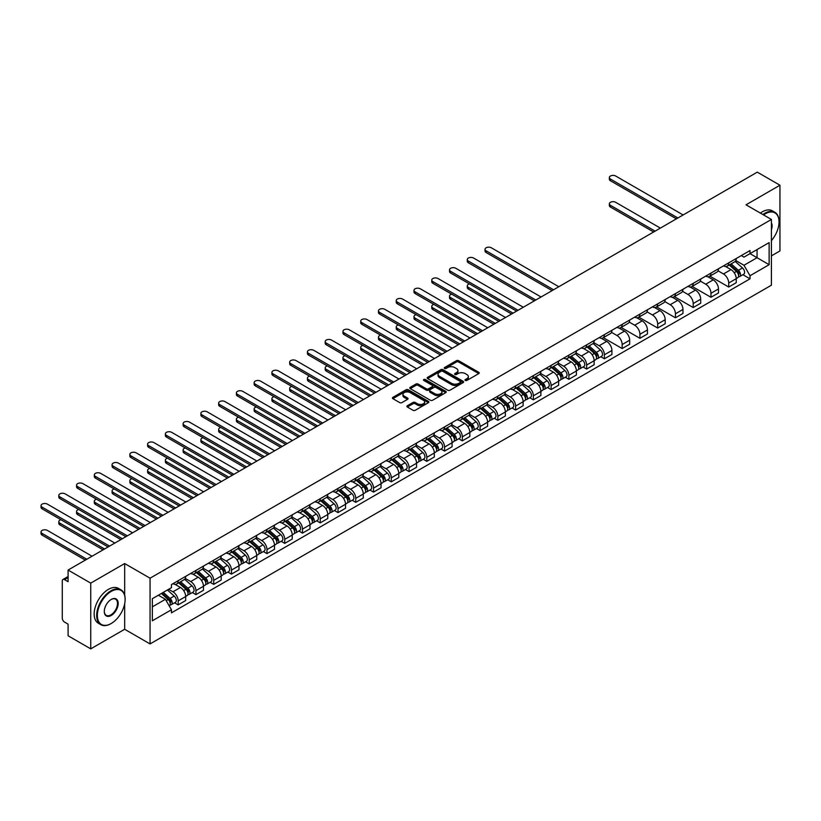 <?xml version="1.0" encoding="UTF-8"?>
<svg xmlns="http://www.w3.org/2000/svg" width="821" height="821" viewBox="0 0 821 821"><rect width="100%" height="100%" fill="white"/><g stroke="black" fill="none" stroke-linecap="round" stroke-linejoin="round"><path stroke-width="1.23" d="M465.322 380.451A1.108 0.636 0 0 0 466.882 380.451L478.756 373.596A1.58 0.913 0 0 0 479.218 372.95A1.58 0.913 0 0 0 478.756 372.303L458.641 360.696A1.58 0.913 0 0 0 456.404 360.696L444.541 367.541A1.108 0.636 0 0 0 446.101 368.444L447.64 367.562A5.059 2.915 0 0 1 454.793 367.562L456.466 368.526A5.059 2.915 0 0 1 457.944 370.589A5.059 2.915 0 0 1 456.466 372.662L454.926 373.545A1.108 0.636 0 0 0 456.497 374.448L458.026 373.565A5.059 2.915 0 0 1 465.179 373.565L466.862 374.53A5.059 2.915 0 0 1 468.339 376.593A5.059 2.915 0 0 1 466.862 378.655L465.322 379.548A1.108 0.636 0 0 0 465.322 380.451L465.322 379.548M407.349 405.718A1.58 0.913 0 0 0 406.888 406.364A1.58 0.913 0 0 0 407.349 407.011L412.994 410.274A1.58 0.913 0 0 0 415.231 410.274L428.418 402.659A1.58 0.913 0 0 0 428.88 402.013A1.58 0.913 0 0 0 428.418 401.366L408.304 389.759A1.58 0.913 0 0 0 406.067 389.759L392.879 397.364A1.58 0.913 0 0 0 392.417 398.011A1.58 0.913 0 0 0 392.879 398.657L399.694 402.598A1.58 0.913 0 0 0 401.931 402.598L407.575 399.334A1.58 0.913 0 0 0 408.037 398.688A1.58 0.913 0 0 0 407.575 398.041L404.199 396.091A4.228 2.442 0 0 1 402.957 394.367A4.228 2.442 0 0 1 405.564 392.11A4.228 2.442 0 0 1 410.172 392.643L423.42 400.289A4.228 2.442 0 0 1 424.652 402.013A4.228 2.442 0 0 1 422.045 404.271A4.228 2.442 0 0 1 417.437 403.737L415.231 402.464A1.58 0.913 0 0 0 412.994 402.464L407.349 405.718L407.349 407.011L412.994 403.778L412.994 402.464M150.058 578.2L124.669 563.545L90.741 583.126L68.092 570.051L757.29 172.143L779.95 185.218L746.022 204.809L771.412 219.464L150.058 578.2L150.058 643.931L771.412 285.195L771.412 219.464M447.753 390.211A1.58 0.913 0 0 0 449.98 390.211L463.167 382.596A1.58 0.913 0 0 0 463.629 381.95A1.58 0.913 0 0 0 463.167 381.303L443.053 369.686A1.58 0.913 0 0 0 440.815 369.686L427.638 377.301A1.58 0.913 0 0 0 427.177 377.947A1.58 0.913 0 0 0 427.638 378.594L447.753 390.211M424.221 380.687A1.108 0.636 0 0 1 425.34 380.841L425.34 379.528L445.793 391.34A1.58 0.913 0 0 1 446.255 391.976A1.58 0.913 0 0 1 445.793 392.623L432.605 400.238A1.58 0.913 0 0 1 430.368 400.238L410.254 388.631L410.254 387.338A1.58 0.913 0 0 0 409.792 387.984A1.58 0.913 0 0 0 410.254 388.631M410.254 387.338L415.898 384.074A1.58 0.913 0 0 1 418.135 384.074L426.294 388.785A1.58 0.913 0 0 0 428.531 388.785L432.277 386.629A1.58 0.913 0 0 0 432.739 385.983A1.58 0.913 0 0 0 432.277 385.336L423.78 380.431A1.108 0.636 0 0 1 425.34 379.528M90.741 583.126L90.741 648.857L68.092 635.782L68.092 624.145L64.561 622.102A3.222 1.858 -120 0 1 62.283 618.162L62.283 580.96A3.222 1.858 -120 0 1 62.95 579.493L68.092 576.516M771.412 255.875L779.95 250.949L779.95 185.218M90.741 648.857L124.669 629.276L150.058 643.931M68.092 570.051L68.092 581.689L64.561 579.647A3.222 1.858 -120 0 0 62.95 579.493M728.72 262.843A7.41 4.279 60 0 1 727.19 266.168L734.703 261.827A7.41 4.279 -120 0 0 736.232 258.512M718.057 270.817L723.486 273.957A7.41 4.279 60 0 1 728.72 283.019L736.232 278.688A7.41 4.279 -120 0 0 730.998 269.616L725.62 266.507M736.232 278.688L736.232 282.691L728.72 287.032L709.888 276.154M727.19 266.168A7.41 4.279 60 0 1 723.537 265.84M728.72 283.019L728.72 287.032M710.965 273.095A7.41 4.279 60 0 1 709.426 276.42L716.938 272.09A7.41 4.279 -120 0 0 718.478 268.765M692.124 286.416L710.965 297.284L718.478 292.953L718.478 288.941A7.41 4.279 -120 0 0 713.233 279.869L707.856 276.759M709.426 276.42A7.41 4.279 60 0 1 705.783 276.092M700.303 281.069L705.721 284.21A7.41 4.279 60 0 1 710.965 293.282L710.965 297.284M693.201 283.348A7.41 4.279 60 0 1 691.672 286.673L699.184 282.342A7.41 4.279 -120 0 0 700.713 279.017M674.369 296.668L693.201 307.536L700.713 303.206L700.713 299.193A7.41 4.279 -120 0 0 695.479 290.121L690.102 287.022M691.672 286.673A7.41 4.279 60 0 1 688.019 286.344M682.538 291.332L687.967 294.462A7.41 4.279 60 0 1 693.201 303.534L693.201 307.536M675.447 293.61A7.41 4.279 60 0 1 673.908 296.925L681.42 292.594A7.41 4.279 -120 0 0 682.959 289.269M656.605 306.921L675.447 317.789L682.959 313.458L682.959 309.445A7.41 4.279 -120 0 0 677.715 300.373L672.337 297.274M673.908 296.925A7.41 4.279 60 0 1 670.264 296.597M664.774 301.584L670.203 304.714A7.41 4.279 60 0 1 675.447 313.786L675.447 317.789M657.683 303.862A7.41 4.279 60 0 1 656.153 307.187L663.666 302.846A7.41 4.279 -120 0 0 665.195 299.521M638.851 317.173L657.683 328.051L665.195 323.71L665.195 319.697A7.41 4.279 -120 0 0 659.961 310.625L654.583 307.526M656.153 307.187A7.41 4.279 60 0 1 652.5 306.849M647.02 311.836L652.449 314.966A7.41 4.279 60 0 1 657.683 324.038L657.683 328.051M639.918 314.115A7.41 4.279 60 0 1 638.389 317.44L645.901 313.099A7.41 4.279 -120 0 0 647.441 309.774M621.087 327.425L639.918 338.303L647.441 333.962L647.441 329.95A7.41 4.279 -120 0 0 642.196 320.878L636.819 317.778M638.389 317.44A7.41 4.279 60 0 1 634.746 317.101M629.255 322.089L634.684 325.219A7.41 4.279 60 0 1 639.918 334.291L639.918 338.303M622.164 324.367A7.41 4.279 60 0 1 620.635 327.692L628.147 323.351A7.41 4.279 -120 0 0 629.676 320.026M603.332 337.677L622.164 348.556L629.676 344.215L629.676 340.202A7.41 4.279 -120 0 0 624.442 331.14L619.065 328.031M620.635 327.692A7.41 4.279 60 0 1 616.982 327.353M611.501 332.341L616.93 335.471A7.41 4.279 60 0 1 622.164 344.543L622.164 348.556M604.4 334.619A7.41 4.279 60 0 1 602.871 337.944L610.383 333.603A7.41 4.279 -120 0 0 611.922 330.278M600.798 356.725L604.4 358.808L611.922 354.467L611.922 350.454A7.41 4.279 -120 0 0 606.678 341.392L601.3 338.283M602.871 337.944A7.41 4.279 60 0 1 599.227 337.605M593.737 342.593L599.166 345.723A7.41 4.279 60 0 1 604.4 354.795L604.4 358.808M586.646 344.871A7.41 4.279 60 0 1 585.106 348.196L592.629 343.855A7.41 4.279 -120 0 0 594.158 340.53M583.043 366.977L586.646 369.06L594.158 364.719L594.158 360.717A7.41 4.279 -120 0 0 588.924 351.645L583.546 348.535M585.106 348.196A7.41 4.279 60 0 1 581.463 347.858M575.983 352.845L581.412 355.975A7.41 4.279 60 0 1 586.646 365.047L586.646 369.06M568.881 355.124A7.41 4.279 60 0 1 567.352 358.449L574.864 354.108A7.41 4.279 -120 0 0 576.404 350.783M565.279 377.229L568.881 379.312L576.404 374.971L576.404 370.969A7.41 4.279 -120 0 0 571.159 361.897L565.782 358.787M567.352 358.449A7.41 4.279 60 0 1 563.709 358.12M558.218 363.098L563.647 366.238A7.41 4.279 60 0 1 568.881 375.3L568.881 379.312M551.127 365.376A7.41 4.279 60 0 1 549.588 368.701L557.11 364.37A7.41 4.279 -120 0 0 558.639 361.045M547.525 387.491L551.127 389.565L558.639 385.223L558.639 381.221A7.41 4.279 -120 0 0 553.405 372.149L548.028 369.04M549.588 368.701A7.41 4.279 60 0 1 545.944 368.372M540.464 373.35L545.893 376.49A7.41 4.279 60 0 1 551.127 385.552L551.127 389.565M533.363 375.628A7.41 4.279 60 0 1 531.834 378.953L539.346 374.622A7.41 4.279 -120 0 0 540.875 371.297M529.761 397.744L533.363 399.817L540.885 395.486L540.885 391.473A7.41 4.279 -120 0 0 535.641 382.401L530.263 379.302M531.834 378.953A7.41 4.279 60 0 1 528.19 378.625M522.7 383.602L528.129 386.742A7.41 4.279 60 0 1 533.363 395.814L533.363 399.817M515.609 385.88A7.41 4.279 60 0 1 514.069 389.205L521.592 384.875A7.41 4.279 -120 0 0 523.121 381.549M512.006 407.996L515.609 410.069L523.121 405.738L523.121 401.726A7.41 4.279 -120 0 0 517.887 392.654L512.509 389.554M514.069 389.205A7.41 4.279 60 0 1 510.426 388.877M504.946 393.864L510.375 396.995A7.41 4.279 60 0 1 515.609 406.067L515.609 410.069M497.844 396.143A7.41 4.279 60 0 1 496.315 399.468L503.827 395.127A7.41 4.279 -120 0 0 505.356 391.802M494.242 418.248L497.844 420.321L505.356 415.99L505.356 411.978A7.41 4.279 -120 0 0 500.122 402.906L494.745 399.806M496.315 399.468A7.41 4.279 60 0 1 492.672 399.129M487.181 404.117L492.61 407.247A7.41 4.279 60 0 1 497.844 416.319L497.844 420.321M480.09 406.395A7.41 4.279 60 0 1 478.551 409.72L486.063 405.379A7.41 4.279 -120 0 0 487.602 402.054M476.488 428.5L480.09 430.584L487.602 426.243L487.602 422.23A7.41 4.279 -120 0 0 482.368 413.158L476.991 410.059M478.551 409.72A7.41 4.279 60 0 1 474.907 409.381M469.427 414.369L474.856 417.499A7.41 4.279 60 0 1 480.09 426.571L480.09 430.584M462.326 416.647A7.41 4.279 60 0 1 460.797 419.972L468.309 415.631A7.41 4.279 -120 0 0 469.838 412.306M458.723 438.753L462.326 440.836L469.838 436.495L469.838 432.482A7.41 4.279 -120 0 0 464.604 423.41L459.226 420.311M460.797 419.972A7.41 4.279 60 0 1 457.153 419.634M451.663 424.621L457.092 427.751A7.41 4.279 60 0 1 462.326 436.823L462.326 440.836M444.572 426.899A7.41 4.279 60 0 1 443.032 430.225L450.544 425.883A7.41 4.279 -120 0 0 452.084 422.558M440.969 449.005L444.572 451.088L452.084 446.747L452.084 442.735A7.41 4.279 -120 0 0 446.85 433.673L441.472 430.563M443.032 430.225A7.41 4.279 60 0 1 439.389 429.886M433.909 434.873L439.327 438.004A7.41 4.279 60 0 1 444.572 447.076L444.572 451.088M426.807 437.152A7.41 4.279 60 0 1 425.278 440.477L432.79 436.136A7.41 4.279 -120 0 0 434.319 432.811M423.205 459.257L426.807 461.34L434.319 456.999L434.319 452.997A7.41 4.279 -120 0 0 429.085 443.925L423.708 440.815M425.278 440.477A7.41 4.279 60 0 1 421.635 440.138M416.144 445.126L421.573 448.256A7.41 4.279 60 0 1 426.807 457.328L426.807 461.34M409.053 447.404A7.41 4.279 60 0 1 407.514 450.729L415.026 446.388A7.41 4.279 -120 0 0 416.565 443.063M405.451 469.509L409.053 471.593L416.565 467.252L416.565 463.249A7.41 4.279 -120 0 0 411.331 454.177L405.954 451.068M407.514 450.729A7.41 4.279 60 0 1 403.87 450.401M398.39 455.378L403.809 458.518A7.41 4.279 60 0 1 409.053 467.58L409.053 471.593M391.289 457.656A7.41 4.279 60 0 1 389.759 460.981L397.272 456.64A7.41 4.279 -120 0 0 398.801 453.325M387.686 479.762L391.289 481.845L398.801 477.504L398.801 473.501A7.41 4.279 -120 0 0 393.567 464.429L388.189 461.32M389.759 460.981A7.41 4.279 60 0 1 386.106 460.653M380.626 465.63L386.055 468.77A7.41 4.279 60 0 1 391.289 477.832L391.289 481.845M373.534 467.908A7.41 4.279 60 0 1 371.995 471.233L379.507 466.903A7.41 4.279 -120 0 0 381.047 463.578M369.932 490.024L373.534 492.097L381.047 487.766L381.047 483.754A7.41 4.279 -120 0 0 375.813 474.682L370.425 471.572M371.995 471.233A7.41 4.279 60 0 1 368.352 470.905M362.872 475.882L368.29 479.023A7.41 4.279 60 0 1 373.534 488.095L373.534 492.097M355.77 478.161A7.41 4.279 60 0 1 354.241 481.486L361.753 477.155A7.41 4.279 -120 0 0 363.282 473.83M352.168 500.276L355.77 502.349L363.282 498.019L363.282 494.006A7.41 4.279 -120 0 0 358.048 484.934L352.671 481.835M354.241 481.486A7.41 4.279 60 0 1 350.588 481.157M345.107 486.145L350.536 489.275A7.41 4.279 60 0 1 355.77 498.347L355.77 502.349M338.016 488.423A7.41 4.279 60 0 1 336.477 491.748L343.989 487.407A7.41 4.279 -120 0 0 345.528 484.082M334.414 510.529L338.016 512.602L345.528 508.271L345.528 504.258A7.41 4.279 -120 0 0 340.284 495.186L334.906 492.087M336.477 491.748A7.41 4.279 60 0 1 332.833 491.41M327.353 496.397L332.772 499.527A7.41 4.279 60 0 1 338.016 508.599L338.016 512.602M320.252 498.675A7.41 4.279 60 0 1 318.722 502L326.235 497.659A7.41 4.279 -120 0 0 327.764 494.334M316.649 520.781L320.252 522.864L327.764 518.523L327.764 514.51A7.41 4.279 -120 0 0 322.53 505.438L317.152 502.339M318.722 502A7.41 4.279 60 0 1 315.069 501.662M309.589 506.649L315.018 509.779A7.41 4.279 60 0 1 320.252 518.851L320.252 522.864M302.497 508.928A7.41 4.279 60 0 1 300.958 512.253L308.47 507.912A7.41 4.279 -120 0 0 310.01 504.587M298.895 531.033L302.497 533.116L310.01 528.775L310.01 524.763A7.41 4.279 -120 0 0 304.765 515.691L299.388 512.591M300.958 512.253A7.41 4.279 60 0 1 297.315 511.914M291.835 516.902L297.253 520.032A7.41 4.279 60 0 1 302.497 529.104L302.497 533.116M284.733 519.18A7.41 4.279 60 0 1 283.204 522.505L290.716 518.164A7.41 4.279 -120 0 0 292.245 514.839M281.131 541.285L284.733 543.369L292.245 539.028L292.245 535.015A7.41 4.279 -120 0 0 287.011 525.953L281.634 522.844M283.204 522.505A7.41 4.279 60 0 1 279.55 522.166M274.07 527.154L279.499 530.284A7.41 4.279 60 0 1 284.733 539.356L284.733 543.369M266.979 529.432A7.41 4.279 60 0 1 265.44 532.757L272.952 528.416A7.41 4.279 -120 0 0 274.491 525.091M263.367 551.538L266.979 553.621L274.491 549.28L274.491 545.277A7.41 4.279 -120 0 0 269.247 536.205L263.869 533.096M265.44 532.757A7.41 4.279 60 0 1 261.796 532.418M256.306 537.406L261.735 540.536A7.41 4.279 60 0 1 266.979 549.608L266.979 553.621M249.215 539.684A7.41 4.279 60 0 1 247.685 543.009L255.198 538.668A7.41 4.279 -120 0 0 256.727 535.343M245.612 561.79L249.215 563.873L256.727 559.532L256.727 555.53A7.41 4.279 -120 0 0 251.493 546.458L246.115 543.348M247.685 543.009A7.41 4.279 60 0 1 244.032 542.671M238.552 547.658L243.981 550.788A7.41 4.279 60 0 1 249.215 559.86L249.215 563.873M231.45 549.937A7.41 4.279 60 0 1 229.921 553.262L237.433 548.921A7.41 4.279 -120 0 0 238.973 545.606M227.848 572.042L231.45 574.125L238.973 569.784L238.973 565.782A7.41 4.279 -120 0 0 233.728 556.71L228.351 553.6M229.921 553.262A7.41 4.279 60 0 1 226.278 552.933M220.787 557.911L226.216 561.051A7.41 4.279 60 0 1 231.45 570.113L231.45 574.125M213.696 560.189A7.41 4.279 60 0 1 212.167 563.514L219.679 559.183A7.41 4.279 -120 0 0 221.208 555.858M210.094 582.305L213.696 584.378L221.208 580.047L221.208 576.034A7.41 4.279 -120 0 0 215.974 566.962L210.597 563.853M212.167 563.514A7.41 4.279 60 0 1 208.513 563.185M203.033 568.163L208.462 571.303A7.41 4.279 60 0 1 213.696 580.375L213.696 584.378M195.932 570.441A7.41 4.279 60 0 1 194.403 573.766L201.915 569.435A7.41 4.279 -120 0 0 203.454 566.11M192.33 592.557L195.932 594.63L203.454 590.299L203.454 586.286A7.41 4.279 -120 0 0 198.21 577.214L192.832 574.115M194.403 573.766A7.41 4.279 60 0 1 190.759 573.438M185.269 578.425L190.698 581.555A7.41 4.279 60 0 1 195.932 590.627L195.932 594.63M178.178 580.704A7.41 4.279 60 0 1 176.638 584.018L184.161 579.688A7.41 4.279 -120 0 0 185.69 576.363M174.575 602.809L178.178 604.882L185.69 600.551L185.69 596.539A7.41 4.279 -120 0 0 180.456 587.467L175.078 584.367M176.638 584.018A7.41 4.279 60 0 1 172.995 583.69M168.613 589.314L172.944 591.808A7.41 4.279 60 0 1 178.178 600.88L178.178 604.882M741.301 255.577L743.98 257.127L769.133 242.606L757.065 249.563L757.065 257.722L743.98 265.275L735.821 260.565M750.004 253.648L769.133 264.69L750.014 275.733L743.98 265.275M769.133 242.606L769.133 264.69M152.337 606.863L165.421 599.299L171.456 609.746L171.456 612.835L750.014 278.822L750.014 275.733M171.456 609.746L152.337 620.789L152.337 598.704L171.456 587.662L171.456 584.573L750.014 250.559L750.014 253.648M124.669 563.545L124.669 595.174M124.669 603.763L124.669 629.276M165.421 599.299L158.371 595.225M742.882 274.696L750.014 278.822M465.764 380.605L466.862 379.969A5.059 2.915 0 0 0 468.339 377.906L468.339 376.593M457.944 370.589L457.944 371.913A5.059 2.915 0 0 1 456.466 373.976L455.368 374.602M478.756 372.303L478.756 373.596L458.641 362.01A1.58 0.913 0 0 0 456.404 362.01L444.982 368.608M463.167 381.303L463.167 382.596L443.053 371.01A1.58 0.913 0 0 0 440.815 371.01L427.659 378.604L427.638 377.301M460.376 382.401A1.108 0.636 0 0 0 460.376 381.498L442.724 371.308A1.108 0.636 0 0 0 441.154 371.308L439.533 372.241A5.059 2.915 0 0 0 438.055 374.304A5.059 2.915 0 0 0 439.533 376.367L451.601 383.335A5.059 2.915 0 0 0 458.754 383.335L460.376 382.401L460.376 383.715A1.108 0.636 0 0 0 460.704 383.263L460.704 381.95M438.055 374.304L438.055 375.618A5.059 2.915 0 0 0 439.533 377.681L439.533 376.367M460.376 383.715L458.754 384.649A5.059 2.915 0 0 1 451.601 384.649L439.533 377.681M410.284 388.641L415.898 385.388L415.898 384.074M432.739 385.983L432.739 387.296A1.58 0.913 0 0 1 432.277 387.943L428.531 390.098A1.58 0.913 0 0 1 426.294 390.098L418.135 385.388A1.58 0.913 0 0 0 415.898 385.388M425.34 380.841L445.772 392.633M434.761 393.67A4.228 2.442 0 0 0 439.368 394.203A4.228 2.442 0 0 0 441.975 391.945A4.228 2.442 0 0 0 440.733 390.221L436.074 387.533A1.58 0.913 0 0 0 433.837 387.533L430.091 389.688A1.58 0.913 0 0 0 429.629 390.334A1.58 0.913 0 0 0 430.091 390.981L434.761 393.67L434.761 394.993A4.228 2.442 0 0 0 439.368 395.517A4.228 2.442 0 0 0 441.975 393.259L441.975 391.945M429.629 390.334L429.629 391.648A1.58 0.913 0 0 0 430.091 392.294L430.091 390.981M434.761 394.993L430.091 392.294M424.652 402.013L424.652 403.327A4.228 2.442 0 0 1 422.045 405.584A4.228 2.442 0 0 1 417.437 405.051L415.231 403.778A1.58 0.913 0 0 0 412.994 403.778M402.957 394.367L402.957 395.681A4.228 2.442 0 0 0 404.199 397.405L404.199 396.091M407.555 399.345L404.199 397.405M428.418 401.366L428.418 402.659L408.304 391.073A1.58 0.913 0 0 0 406.067 391.073L392.9 398.667L392.879 397.364M729.233 264.988L736.468 271.443A4.023 2.319 60 0 1 737.73 277.672L736.232 278.535M729.428 265.162L732.835 267.123M660.361 228.105L615.678 202.315A3.705 2.135 -0 0 0 611.635 201.843A3.705 2.135 -0 0 0 609.356 203.824A3.705 2.135 -0 0 0 610.434 205.332L655.117 231.132M729.961 264.567L738.017 271.751A1.929 1.119 60 0 1 738.623 274.737A1.929 1.119 60 0 1 738.448 274.809M731.172 263.869L738.407 270.325A4.023 2.319 60 0 1 739.67 276.554A4.023 2.319 60 0 1 738.459 276.677M735.206 261.447L742.502 267.964A4.023 2.319 60 0 1 743.764 274.183L739.67 276.554M653.639 231.984L610.434 207.046A3.705 2.135 180 0 1 609.356 205.527L609.356 203.824M676.412 218.838L610.434 180.753A3.705 2.135 180 0 1 609.356 179.245L609.356 177.531A3.705 2.135 -0 0 0 610.434 179.04L677.889 217.986M683.123 214.958L615.678 176.022A3.705 2.135 -0 0 0 611.635 175.561A3.705 2.135 -0 0 0 609.356 177.531M771.412 240.615A19.642 11.34 120 0 0 779.037 221.896A19.642 11.34 120 0 0 765.151 213.881A19.642 11.34 120 0 0 763.54 214.917M762.894 214.548A20.125 11.617 -60 0 1 764.813 213.286A20.125 11.617 -60 0 1 774.87 212.29A20.125 11.617 -60 0 1 779.037 221.506A20.125 11.617 -60 0 1 779.037 221.701M771.412 222.83A9.821 5.675 -60 0 1 771.412 229.767M760.39 213.101A20.125 11.617 -60 0 1 762.309 211.839A20.125 11.617 -60 0 1 772.366 210.843L774.87 212.29M110.897 623.683L111.235 623.488A19.642 11.34 120 0 0 125.131 599.433A19.642 11.34 120 0 0 111.235 591.407A19.642 11.34 120 0 0 97.35 615.473A19.642 11.34 120 0 0 111.235 623.488L110.897 623.683A20.125 11.617 -60 0 1 100.829 624.678A20.125 11.617 -60 0 1 97.75 608.556A20.125 11.617 -60 0 1 110.897 590.822A20.125 11.617 -60 0 1 120.954 589.827A20.125 11.617 -60 0 1 125.131 599.032A20.125 11.617 -60 0 1 125.12 599.238M111.235 599.433L111.235 599.433A9.821 5.675 -60 0 1 118.183 603.445A9.821 5.675 -60 0 1 111.235 615.473A9.821 5.675 -60 0 1 104.298 611.46A9.821 5.675 -60 0 1 111.235 599.433L111.235 599.433M104.298 611.255A9.339 5.388 120 0 0 106.227 615.34A9.339 5.388 120 0 0 110.897 614.878A9.339 5.388 120 0 0 116.993 606.647A9.339 5.388 120 0 0 115.566 599.166A9.339 5.388 120 0 0 111.061 599.535M100.829 624.678L98.325 623.231A20.125 11.617 -60 0 1 95.246 607.109A20.125 11.617 -60 0 1 108.393 589.375A20.125 11.617 -60 0 1 118.45 588.38L120.954 589.827M587.159 347.016L594.394 353.471A4.023 2.319 60 0 1 595.656 359.701L594.158 360.563M587.354 347.18L590.761 349.151M469.438 283.902A3.705 2.135 -0 0 0 467.282 285.852A3.705 2.135 -0 0 0 468.36 287.36L513.043 313.16M587.887 346.595L595.943 353.779A1.929 1.119 60 0 1 596.549 356.766A1.929 1.119 60 0 1 596.374 356.837M589.098 345.898L596.333 352.353A4.023 2.319 60 0 1 597.596 358.582A4.023 2.319 60 0 1 596.374 358.705M593.131 343.476L600.428 349.992A4.023 2.319 60 0 1 601.69 356.211L597.596 358.582M511.565 314.012L468.36 289.074A3.705 2.135 180 0 1 467.282 287.555L467.282 285.852M569.394 357.268L576.64 363.724A4.023 2.319 60 0 1 577.902 369.953L576.393 370.815M569.589 357.443L572.996 359.403M451.673 294.164A3.705 2.135 -0 0 0 449.518 296.104A3.705 2.135 -0 0 0 450.606 297.613L495.289 323.412M570.133 356.848L578.179 364.031A1.929 1.119 60 0 1 578.784 367.018A1.929 1.119 60 0 1 578.61 367.09M571.334 356.15L578.569 362.605A4.023 2.319 60 0 1 579.831 368.834A4.023 2.319 60 0 1 578.62 368.957M575.367 353.728L582.674 360.245A4.023 2.319 60 0 1 583.936 366.464L579.831 368.834M493.801 324.264L450.606 299.326A3.705 2.135 180 0 1 449.518 297.807L449.518 296.104M551.64 367.521L558.875 373.976A4.023 2.319 60 0 1 560.138 380.205L558.639 381.067M551.835 367.695L555.242 369.655M433.919 304.417A3.705 2.135 -0 0 0 431.754 306.356A3.705 2.135 -0 0 0 432.841 307.865L477.524 333.665M552.369 367.1L560.425 374.284A1.929 1.119 60 0 1 561.03 377.27A1.929 1.119 60 0 1 560.856 377.342M553.58 366.402L560.815 372.857A4.023 2.319 60 0 1 562.077 379.086A4.023 2.319 60 0 1 560.856 379.21M557.613 363.98L564.91 370.497A4.023 2.319 60 0 1 566.172 376.716L562.077 379.086M476.047 334.516L432.841 309.579A3.705 2.135 180 0 1 431.754 308.07L431.754 306.356M533.876 377.773L541.121 384.228A4.023 2.319 60 0 1 542.383 390.457L540.875 391.319M534.071 377.947L537.478 379.907M416.155 314.669A3.705 2.135 -0 0 0 414 316.608A3.705 2.135 -0 0 0 415.087 318.117L459.77 343.917M534.615 377.352L542.66 384.536A1.929 1.119 60 0 1 543.266 387.522A1.929 1.119 60 0 1 543.092 387.594M535.815 376.654L543.05 383.12A4.023 2.319 60 0 1 544.313 389.339A4.023 2.319 60 0 1 543.102 389.472M539.849 374.232L547.155 380.749A4.023 2.319 60 0 1 548.418 386.968L544.313 389.339M458.282 344.769L415.087 319.831A3.705 2.135 180 0 1 414 318.322L414 316.608M516.122 388.025L523.357 394.48A4.023 2.319 60 0 1 524.619 400.71L523.121 401.572M516.317 388.2L519.714 390.17M398.401 324.921A3.705 2.135 -0 0 0 396.235 326.861A3.705 2.135 -0 0 0 397.323 328.379L442.006 354.169M516.85 387.604L524.906 394.788A1.929 1.119 60 0 1 525.512 397.775A1.929 1.119 60 0 1 525.337 397.846M518.051 386.907L525.296 393.372A4.023 2.319 60 0 1 526.559 399.591A4.023 2.319 60 0 1 525.337 399.724M522.094 384.485L529.391 391.001A4.023 2.319 60 0 1 530.653 397.231L526.559 399.591M440.528 355.031L397.323 330.083A3.705 2.135 180 0 1 396.235 328.574L396.235 326.861M498.357 398.277L505.603 404.743A4.023 2.319 60 0 1 506.865 410.962L505.356 411.834M498.552 398.452L501.959 400.422M380.636 335.173A3.705 2.135 -0 0 0 378.481 337.113A3.705 2.135 -0 0 0 379.569 338.632L424.252 364.421M499.096 397.857L507.142 405.04A1.929 1.119 60 0 1 507.747 408.037A1.929 1.119 60 0 1 507.573 408.099M500.297 397.159L507.532 403.624A4.023 2.319 60 0 1 508.794 409.843A4.023 2.319 60 0 1 507.583 409.977M504.33 394.737L511.627 401.253A4.023 2.319 60 0 1 512.899 407.483L508.794 409.843M422.764 365.283L379.569 340.335A3.705 2.135 180 0 1 378.481 338.827L378.481 337.113M480.603 408.53L487.838 414.995A4.023 2.319 60 0 1 489.1 421.214L487.602 422.086M480.798 408.704L484.195 410.674M362.882 345.425A3.705 2.135 -0 0 0 360.717 347.365A3.705 2.135 -0 0 0 361.804 348.884L406.487 374.684M481.332 408.109L489.388 415.303A1.929 1.119 60 0 1 489.993 418.289A1.929 1.119 60 0 1 489.819 418.351M482.532 407.421L489.778 413.876A4.023 2.319 60 0 1 491.04 420.095A4.023 2.319 60 0 1 489.819 420.229M486.576 404.999L493.873 411.506A4.023 2.319 60 0 1 495.135 417.735L491.04 420.095M405.01 375.536L361.804 350.588A3.705 2.135 180 0 1 360.717 349.079L360.717 347.365M462.839 418.792L470.074 425.247A4.023 2.319 60 0 1 471.346 431.466L469.838 432.339M463.034 418.956L466.441 420.927M345.118 355.678A3.705 2.135 -0 0 0 342.962 357.628A3.705 2.135 -0 0 0 344.05 359.136L388.733 384.936M463.567 418.371L471.623 425.555A1.929 1.119 60 0 1 472.229 428.541A1.929 1.119 60 0 1 472.054 428.613M464.778 417.673L472.013 424.129A4.023 2.319 60 0 1 473.276 430.348A4.023 2.319 60 0 1 472.065 430.481M468.812 415.252L476.108 421.758A4.023 2.319 60 0 1 477.381 427.987L473.276 430.348M387.245 385.788L344.05 360.84A3.705 2.135 180 0 1 342.962 359.331L342.962 357.628M445.085 429.044L452.32 435.499A4.023 2.319 60 0 1 453.582 441.719L452.084 442.591M445.269 429.209L448.677 431.179M327.363 365.93A3.705 2.135 -0 0 0 325.198 367.88A3.705 2.135 -0 0 0 326.286 369.388L370.969 395.188M445.813 428.624L453.869 435.807A1.929 1.119 60 0 1 454.475 438.794A1.929 1.119 60 0 1 454.3 438.866M447.014 427.926L454.259 434.381A4.023 2.319 60 0 1 455.522 440.61A4.023 2.319 60 0 1 454.3 440.733M451.057 425.504L458.354 432.01A4.023 2.319 60 0 1 459.616 438.24L455.522 440.61M369.491 396.04L326.286 371.092A3.705 2.135 180 0 1 325.198 369.583L325.198 367.88M427.32 439.297L434.555 445.752A4.023 2.319 60 0 1 435.828 451.971L434.319 452.843M427.515 439.461L430.922 441.431M309.599 376.182A3.705 2.135 -0 0 0 307.444 378.132A3.705 2.135 -0 0 0 308.532 379.641L353.204 405.441M428.049 438.876L436.105 446.06A1.929 1.119 60 0 1 436.71 449.046A1.929 1.119 60 0 1 436.536 449.118M429.26 438.178L436.495 444.633A4.023 2.319 60 0 1 437.757 450.862A4.023 2.319 60 0 1 436.546 450.986M433.293 435.756L440.59 442.273A4.023 2.319 60 0 1 441.852 448.492L437.757 450.862M351.727 406.292L308.532 381.355A3.705 2.135 180 0 1 307.444 379.836L307.444 378.132M409.566 449.549L416.801 456.004A4.023 2.319 60 0 1 418.063 462.233L416.565 463.095M409.751 449.723L413.158 451.683M291.845 386.445A3.705 2.135 -0 0 0 289.68 388.384A3.705 2.135 -0 0 0 290.767 389.893L335.45 415.693M410.295 449.128L418.351 456.312A1.929 1.119 60 0 1 418.956 459.298A1.929 1.119 60 0 1 418.772 459.37M411.495 448.43L418.741 454.885A4.023 2.319 60 0 1 420.003 461.115A4.023 2.319 60 0 1 418.782 461.238M415.539 446.008L422.836 452.525A4.023 2.319 60 0 1 424.098 458.744L420.003 461.115M333.973 416.545L290.767 391.607A3.705 2.135 180 0 1 289.68 390.088L289.68 388.384M391.802 459.801L399.037 466.256A4.023 2.319 60 0 1 400.309 472.486L398.801 473.348M391.997 459.976L395.404 461.936M274.081 396.697A3.705 2.135 -0 0 0 271.925 398.637A3.705 2.135 -0 0 0 273.003 400.145L317.686 425.945M392.53 459.38L400.586 466.564A1.929 1.119 60 0 1 401.192 469.55A1.929 1.119 60 0 1 401.017 469.622M393.741 458.682L400.976 465.138A4.023 2.319 60 0 1 402.239 471.367A4.023 2.319 60 0 1 401.028 471.49M397.775 456.26L405.071 462.777A4.023 2.319 60 0 1 406.333 468.996L402.239 471.367M316.208 426.797L273.003 401.859A3.705 2.135 180 0 1 271.925 400.35L271.925 398.637M374.048 470.053L381.283 476.508A4.023 2.319 60 0 1 382.545 482.738L381.047 483.6M374.232 470.228L377.639 472.188M256.326 406.949A3.705 2.135 -0 0 0 254.161 408.889A3.705 2.135 -0 0 0 255.249 410.397L299.932 436.197M374.776 469.633L382.832 476.816A1.929 1.119 60 0 1 383.438 479.803A1.929 1.119 60 0 1 383.253 479.875M375.977 468.935L383.212 475.39A4.023 2.319 60 0 1 384.485 481.619A4.023 2.319 60 0 1 383.263 481.753M380.01 466.513L387.317 473.029A4.023 2.319 60 0 1 388.579 479.248L384.485 481.619M298.454 437.049L255.249 412.111A3.705 2.135 180 0 1 254.161 410.603L254.161 408.889M356.283 480.306L363.518 486.761A4.023 2.319 60 0 1 364.781 492.99L363.282 493.852M356.478 480.48L359.885 482.45M238.562 417.201A3.705 2.135 -0 0 0 236.407 419.141A3.705 2.135 -0 0 0 237.485 420.66L282.167 446.45M357.012 479.885L365.068 487.069A1.929 1.119 60 0 1 365.673 490.055A1.929 1.119 60 0 1 365.499 490.127M358.223 479.187L365.458 485.652A4.023 2.319 60 0 1 366.72 491.871A4.023 2.319 60 0 1 365.509 492.005M362.256 476.765L369.553 483.282A4.023 2.319 60 0 1 370.815 489.501L366.72 491.871M280.69 447.312L237.485 422.363A3.705 2.135 180 0 1 236.407 420.855L236.407 419.141M552.092 290.613L486.124 252.529A3.705 2.135 180 0 1 485.037 251.01L485.037 249.307A3.705 2.135 -0 0 0 486.124 250.816L553.57 289.762M558.814 286.734L491.358 247.798A3.705 2.135 -0 0 0 487.325 247.326A3.705 2.135 -0 0 0 485.037 249.307M534.338 300.866L468.36 262.782A3.705 2.135 180 0 1 467.282 261.263L467.282 259.559A3.705 2.135 -0 0 0 468.36 261.068L535.815 300.014M541.049 296.986L473.594 258.051A3.705 2.135 -0 0 0 469.561 257.578A3.705 2.135 -0 0 0 467.282 259.559M516.573 311.118L450.606 273.034A3.705 2.135 180 0 1 449.518 271.525L449.518 269.811A3.705 2.135 -0 0 0 450.606 271.32L518.051 310.266M523.295 307.239L455.84 268.303A3.705 2.135 -0 0 0 451.807 267.841A3.705 2.135 -0 0 0 449.518 269.811M498.819 321.37L432.841 283.286A3.705 2.135 180 0 1 431.754 281.777L431.754 280.064A3.705 2.135 -0 0 0 432.841 281.572L500.297 320.518M505.531 317.501L438.075 278.555A3.705 2.135 -0 0 0 434.042 278.093A3.705 2.135 -0 0 0 431.754 280.064M481.055 331.633L415.087 293.538A3.705 2.135 180 0 1 414 292.03L414 290.316A3.705 2.135 -0 0 0 415.087 291.835L482.532 330.771M487.777 327.753L420.321 288.807A3.705 2.135 -0 0 0 416.288 288.345A3.705 2.135 -0 0 0 414 290.316M463.301 341.885L397.323 303.791A3.705 2.135 180 0 1 396.235 302.282L396.235 300.568A3.705 2.135 -0 0 0 397.323 302.087L464.778 341.023M470.012 338.006L402.557 299.06A3.705 2.135 -0 0 0 398.524 298.598A3.705 2.135 -0 0 0 396.235 300.568M445.536 352.137L379.569 314.043A3.705 2.135 180 0 1 378.481 312.534L378.481 310.831A3.705 2.135 -0 0 0 379.569 312.339L447.014 351.275M452.258 348.258L384.803 309.312A3.705 2.135 -0 0 0 380.77 308.85A3.705 2.135 -0 0 0 378.481 310.831M427.782 362.389L361.804 324.295A3.705 2.135 180 0 1 360.717 322.786L360.717 321.083A3.705 2.135 -0 0 0 361.804 322.591L429.26 361.538M434.494 358.51L367.038 319.564A3.705 2.135 -0 0 0 363.005 319.102A3.705 2.135 -0 0 0 360.717 321.083M410.018 372.642L344.05 334.558A3.705 2.135 180 0 1 342.962 333.039L342.962 331.335A3.705 2.135 -0 0 0 344.05 332.844L411.495 371.79M416.729 368.762L349.284 329.816A3.705 2.135 -0 0 0 345.251 329.354A3.705 2.135 -0 0 0 342.962 331.335M392.253 382.894L326.286 344.81A3.705 2.135 180 0 1 325.198 343.291L325.198 341.587A3.705 2.135 -0 0 0 326.286 343.096L393.741 382.042M398.975 379.015L331.52 340.079A3.705 2.135 -0 0 0 327.487 339.607A3.705 2.135 -0 0 0 325.198 341.587M374.499 393.146L308.532 355.062A3.705 2.135 180 0 1 307.444 353.543L307.444 351.84A3.705 2.135 -0 0 0 308.532 353.348L375.977 392.294M381.211 389.267L313.766 350.331A3.705 2.135 -0 0 0 309.733 349.859A3.705 2.135 -0 0 0 307.444 351.84M356.735 403.398L290.767 365.314A3.705 2.135 180 0 1 289.68 363.806L289.68 362.092A3.705 2.135 -0 0 0 290.767 363.6L358.223 402.547M363.457 399.519L296.001 360.583A3.705 2.135 -0 0 0 291.968 360.121A3.705 2.135 -0 0 0 289.68 362.092M338.981 413.651L273.003 375.566A3.705 2.135 180 0 1 271.925 374.058L271.925 372.344A3.705 2.135 -0 0 0 273.003 373.853L340.458 412.799M345.692 409.782L278.247 370.835A3.705 2.135 -0 0 0 274.214 370.374A3.705 2.135 -0 0 0 271.925 372.344M321.216 423.903L255.249 385.819A3.705 2.135 180 0 1 254.161 384.31L254.161 382.596A3.705 2.135 -0 0 0 255.249 384.115L322.704 423.051M327.938 420.034L260.483 381.088A3.705 2.135 -0 0 0 256.45 380.626A3.705 2.135 -0 0 0 254.161 382.596M303.462 434.165L237.485 396.071A3.705 2.135 180 0 1 236.407 394.562L236.407 392.849A3.705 2.135 -0 0 0 237.485 394.367L304.94 433.303M310.174 430.286L242.729 391.34A3.705 2.135 -0 0 0 238.685 390.878A3.705 2.135 -0 0 0 236.407 392.849M338.529 490.558L345.764 497.023A4.023 2.319 60 0 1 347.026 503.242L345.528 504.115M338.714 490.732L342.121 492.703M220.808 427.454A3.705 2.135 -0 0 0 218.643 429.393A3.705 2.135 -0 0 0 219.73 430.912L264.413 456.702M339.258 490.137L347.304 497.321A1.929 1.119 60 0 1 347.919 500.317A1.929 1.119 60 0 1 347.735 500.379M340.458 489.439L347.694 495.905A4.023 2.319 60 0 1 348.966 502.124A4.023 2.319 60 0 1 347.745 502.257M344.492 487.017L351.799 493.534A4.023 2.319 60 0 1 353.061 499.763L348.966 502.124M262.936 457.564L219.73 432.616A3.705 2.135 180 0 1 218.643 431.107L218.643 429.393M285.698 444.418L219.73 406.323A3.705 2.135 180 0 1 218.643 404.815L218.643 403.101A3.705 2.135 -0 0 0 219.73 404.62L287.186 443.556M292.42 440.538L224.964 401.592A3.705 2.135 -0 0 0 220.931 401.13A3.705 2.135 -0 0 0 218.643 403.101M320.765 500.81L328 507.275A4.023 2.319 60 0 1 329.262 513.494L327.764 514.367M320.96 500.984L324.367 502.955M203.044 437.706A3.705 2.135 -0 0 0 200.888 439.646A3.705 2.135 -0 0 0 201.966 441.164L246.649 466.954M321.493 500.389L329.549 507.583A1.929 1.119 60 0 1 330.155 510.57A1.929 1.119 60 0 1 329.98 510.631M322.704 499.702L329.939 506.157A4.023 2.319 60 0 1 331.202 512.376A4.023 2.319 60 0 1 329.991 512.509M326.737 497.28L334.034 503.786A4.023 2.319 60 0 1 335.296 510.015L331.202 512.376M245.171 467.816L201.966 442.868A3.705 2.135 180 0 1 200.888 441.359L200.888 439.646M267.944 454.67L201.966 416.575A3.705 2.135 180 0 1 200.888 415.067L200.888 413.363A3.705 2.135 -0 0 0 201.966 414.872L269.421 453.818M274.655 450.791L207.21 411.844A3.705 2.135 -0 0 0 203.167 411.383A3.705 2.135 -0 0 0 200.888 413.363M303.011 511.073L310.246 517.528A4.023 2.319 60 0 1 311.508 523.747L310.01 524.619M303.195 511.237L306.602 513.207M185.289 447.958A3.705 2.135 -0 0 0 183.124 449.908A3.705 2.135 -0 0 0 184.212 451.417L228.895 477.217M303.739 510.641L311.785 517.835A1.929 1.119 60 0 1 312.401 520.822A1.929 1.119 60 0 1 312.216 520.894M304.94 509.954L312.175 516.409A4.023 2.319 60 0 1 313.437 522.628A4.023 2.319 60 0 1 312.226 522.761M308.973 507.532L316.28 514.038A4.023 2.319 60 0 1 317.542 520.268L313.437 522.628M227.417 478.068L184.212 453.12A3.705 2.135 180 0 1 183.124 451.612L183.124 449.908M250.179 464.922L184.212 426.838A3.705 2.135 180 0 1 183.124 425.319L183.124 423.615A3.705 2.135 -0 0 0 184.212 425.124L251.657 464.07M256.901 461.043L189.446 422.097A3.705 2.135 -0 0 0 185.413 421.635A3.705 2.135 -0 0 0 183.124 423.615M285.246 521.325L292.481 527.78A4.023 2.319 60 0 1 293.744 533.999L292.245 534.871M285.441 521.489L288.848 523.459M167.525 458.21A3.705 2.135 -0 0 0 165.37 460.16A3.705 2.135 -0 0 0 166.447 461.669L211.13 487.469M285.975 520.904L294.031 528.088A1.929 1.119 60 0 1 294.636 531.074A1.929 1.119 60 0 1 294.462 531.146M287.186 520.206L294.421 526.661A4.023 2.319 60 0 1 295.683 532.88A4.023 2.319 60 0 1 294.472 533.014M291.219 517.784L298.516 524.291A4.023 2.319 60 0 1 299.778 530.52L295.683 532.88M209.653 488.321L166.447 463.372A3.705 2.135 180 0 1 165.37 461.864L165.37 460.16M232.425 475.174L166.447 437.09A3.705 2.135 180 0 1 165.37 435.571L165.37 433.868A3.705 2.135 -0 0 0 166.447 435.376L233.903 474.322M239.137 471.295L171.692 432.349A3.705 2.135 -0 0 0 167.648 431.887A3.705 2.135 -0 0 0 165.37 433.868M267.492 531.577L274.727 538.032A4.023 2.319 60 0 1 275.989 544.251L274.491 545.123M267.677 531.741L271.084 533.712M149.771 468.463A3.705 2.135 -0 0 0 147.606 470.412A3.705 2.135 -0 0 0 148.693 471.921L193.376 497.721M268.221 531.156L276.267 538.34A1.929 1.119 60 0 1 276.872 541.326A1.929 1.119 60 0 1 276.698 541.398M269.421 530.458L276.656 536.913A4.023 2.319 60 0 1 277.919 543.143A4.023 2.319 60 0 1 276.708 543.266M273.455 528.036L280.761 534.553A4.023 2.319 60 0 1 282.024 540.772L277.919 543.143M191.898 498.573L148.693 473.635A3.705 2.135 180 0 1 147.606 472.116L147.606 470.412M214.661 485.427L148.693 447.342A3.705 2.135 180 0 1 147.606 445.824L147.606 444.12A3.705 2.135 -0 0 0 148.693 445.629L216.139 484.575M221.383 481.547L153.927 442.611A3.705 2.135 -0 0 0 149.894 442.139A3.705 2.135 -0 0 0 147.606 444.12M249.728 541.829L256.963 548.284A4.023 2.319 60 0 1 258.225 554.514L256.727 555.376M249.923 542.004L253.33 543.964M132.007 478.725A3.705 2.135 -0 0 0 129.851 480.665A3.705 2.135 -0 0 0 130.929 482.173L175.612 507.973M250.456 541.408L258.512 548.592A1.929 1.119 60 0 1 259.118 551.579A1.929 1.119 60 0 1 258.943 551.65M251.667 540.711L258.902 547.166A4.023 2.319 60 0 1 260.165 553.395A4.023 2.319 60 0 1 258.943 553.518M255.7 538.289L262.997 544.805A4.023 2.319 60 0 1 264.259 551.024L260.165 553.395M174.134 508.825L130.929 483.887A3.705 2.135 180 0 1 129.851 482.368L129.851 480.665M196.907 495.679L130.929 457.595A3.705 2.135 180 0 1 129.851 456.086L129.851 454.372A3.705 2.135 -0 0 0 130.929 455.881L198.384 494.827M203.618 491.8L136.173 452.864A3.705 2.135 -0 0 0 132.13 452.402A3.705 2.135 -0 0 0 129.851 454.372M231.974 552.081L239.209 558.537A4.023 2.319 60 0 1 240.471 564.766L238.962 565.628M232.158 552.256L235.565 554.216M114.242 488.977A3.705 2.135 -0 0 0 112.087 490.917A3.705 2.135 -0 0 0 113.175 492.426L157.858 518.225M232.702 551.661L240.748 558.844A1.929 1.119 60 0 1 241.353 561.831A1.929 1.119 60 0 1 241.179 561.903M233.903 550.963L241.138 557.418A4.023 2.319 60 0 1 242.4 563.647A4.023 2.319 60 0 1 241.189 563.77M237.936 548.541L245.243 555.058A4.023 2.319 60 0 1 246.505 561.277L242.4 563.647M156.38 519.077L113.175 494.139A3.705 2.135 180 0 1 112.087 492.621L112.087 490.917M179.142 505.931L113.175 467.847A3.705 2.135 180 0 1 112.087 466.338L112.087 464.624A3.705 2.135 -0 0 0 113.175 466.133L180.62 505.079M185.864 502.052L118.409 463.116A3.705 2.135 -0 0 0 114.376 462.654A3.705 2.135 -0 0 0 112.087 464.624M214.209 562.334L221.444 568.789A4.023 2.319 60 0 1 222.707 575.018L221.208 575.88M214.404 562.508L217.811 564.468M96.488 499.23A3.705 2.135 -0 0 0 94.333 501.169A3.705 2.135 -0 0 0 95.41 502.678L140.093 528.478M214.938 561.913L222.994 569.097A1.929 1.119 60 0 1 223.599 572.083A1.929 1.119 60 0 1 223.425 572.155M216.149 561.215L223.384 567.67A4.023 2.319 60 0 1 224.646 573.9A4.023 2.319 60 0 1 223.425 574.033M220.182 558.793L227.479 565.31A4.023 2.319 60 0 1 228.741 571.529L224.646 573.9M138.616 529.329L95.41 504.392A3.705 2.135 180 0 1 94.333 502.883L94.333 501.169M161.388 516.183L95.41 478.099A3.705 2.135 180 0 1 94.333 476.591L94.333 474.877A3.705 2.135 -0 0 0 95.41 476.396L162.866 515.331M168.1 512.314L100.655 473.368A3.705 2.135 -0 0 0 96.611 472.906A3.705 2.135 -0 0 0 94.333 474.877M196.445 572.586L203.69 579.041A4.023 2.319 60 0 1 204.952 585.27L203.444 586.132M196.64 572.76L200.047 574.721M78.724 509.482A3.705 2.135 -0 0 0 76.569 511.421A3.705 2.135 -0 0 0 77.656 512.93L122.339 538.73M197.184 572.165L205.229 579.349A1.929 1.119 60 0 1 205.835 582.335A1.929 1.119 60 0 1 205.661 582.407M198.384 571.467L205.619 577.933A4.023 2.319 60 0 1 206.882 584.152A4.023 2.319 60 0 1 205.671 584.285M202.418 569.045L209.724 575.562A4.023 2.319 60 0 1 210.987 581.781L206.882 584.152M120.851 539.582L77.656 514.644A3.705 2.135 180 0 1 76.569 513.135L76.569 511.421M143.624 526.446L77.656 488.351A3.705 2.135 180 0 1 76.569 486.843L76.569 485.129A3.705 2.135 -0 0 0 77.656 486.648L145.101 525.584M150.346 522.567L82.89 483.62A3.705 2.135 -0 0 0 78.857 483.159A3.705 2.135 -0 0 0 76.569 485.129M178.691 582.838L185.926 589.304A4.023 2.319 60 0 1 187.188 595.523L185.69 596.385M178.886 583.013L182.293 584.983M60.97 519.734A3.705 2.135 -0 0 0 58.814 521.674A3.705 2.135 -0 0 0 59.892 523.193L104.575 548.982M179.419 582.417L187.475 589.601A1.929 1.119 60 0 1 188.081 592.598A1.929 1.119 60 0 1 187.906 592.659M180.63 581.72L187.865 588.185A4.023 2.319 60 0 1 189.128 594.404A4.023 2.319 60 0 1 187.906 594.537M184.663 579.298L191.96 585.814A4.023 2.319 60 0 1 193.222 592.044L189.128 594.404M103.097 549.844L59.892 524.896A3.705 2.135 180 0 1 58.814 523.388L58.814 521.674M125.87 536.698L59.892 498.604A3.705 2.135 180 0 1 58.814 497.095L58.814 495.381A3.705 2.135 -0 0 0 59.892 496.9L127.347 535.836M132.581 532.819L65.126 493.873A3.705 2.135 -0 0 0 61.093 493.411A3.705 2.135 -0 0 0 58.814 495.381M161.378 593.491L168.172 599.556A4.023 2.319 60 0 1 169.434 605.775L169.229 605.888M161.439 593.45L164.528 595.235M92.055 556.217L47.372 530.417A3.705 2.135 -0 0 0 43.339 529.956A3.705 2.135 -0 0 0 41.05 531.926A3.705 2.135 -0 0 0 42.138 533.445L86.821 559.234M162.106 593.07L169.711 599.864A1.929 1.119 60 0 1 170.316 602.85A1.929 1.119 60 0 1 170.142 602.912M163.307 592.372L170.101 598.437A4.023 2.319 60 0 1 171.363 604.656A4.023 2.319 60 0 1 170.152 604.79M167.402 590.001L174.206 596.067A4.023 2.319 60 0 1 175.468 602.296L171.363 604.656M85.333 560.096L42.138 535.148A3.705 2.135 180 0 1 41.05 533.64L41.05 531.926M108.105 546.95L42.138 508.856A3.705 2.135 180 0 1 41.05 507.347L41.05 505.644A3.705 2.135 -0 0 0 42.138 507.152L109.583 546.098M114.827 543.071L47.372 504.125A3.705 2.135 -0 0 0 43.339 503.663A3.705 2.135 -0 0 0 41.05 505.644M195.932 590.627L203.454 586.286M213.696 580.375L221.208 576.034M231.45 570.113L238.973 565.782M249.215 559.86L256.727 555.53M266.979 549.608L274.491 545.277M284.733 539.356L292.245 535.015M302.497 529.104L310.01 524.763M320.252 518.851L327.764 514.51M338.016 508.599L345.528 504.258M355.77 498.347L363.282 494.006M373.534 488.095L381.047 483.754M391.289 477.832L398.801 473.501M409.053 467.58L416.565 463.249M426.807 457.328L434.319 452.997M444.572 447.076L452.084 442.735M462.326 436.823L469.838 432.482M480.09 426.571L487.602 422.23M497.844 416.319L505.356 411.978M515.609 406.067L523.121 401.726M533.363 395.814L540.885 391.473M551.127 385.552L558.639 381.221M568.881 375.3L576.404 370.969M586.646 365.047L594.158 360.717M604.4 354.795L611.922 350.454M622.164 344.543L629.676 340.202M639.918 334.291L647.441 329.95M657.683 324.038L665.195 319.697M675.447 313.786L682.959 309.445M693.201 303.534L700.713 299.193M710.965 293.282L718.478 288.941M178.178 600.88L185.69 596.539M172.944 591.808L180.456 587.467M190.698 581.555L198.21 577.214M208.462 571.303L215.974 566.962M226.216 561.051L233.728 556.71M243.981 550.788L251.493 546.458M261.735 540.536L269.247 536.205M279.499 530.284L287.011 525.953M297.253 520.032L304.765 515.691M315.018 509.779L322.53 505.438M332.772 499.527L340.284 495.186M350.536 489.275L358.048 484.934M368.29 479.023L375.813 474.682M386.055 468.77L393.567 464.429M403.809 458.518L411.331 454.177M421.573 448.256L429.085 443.925M439.327 438.004L446.85 433.673M457.092 427.751L464.604 423.41M474.856 417.499L482.368 413.158M492.61 407.247L500.122 402.906M510.375 396.995L517.887 392.654M528.129 386.742L535.641 382.401M545.893 376.49L553.405 372.149M563.647 366.238L571.159 361.897M581.412 355.975L588.924 351.645M599.166 345.723L606.678 341.392M616.93 335.471L624.442 331.14M634.684 325.219L642.196 320.878M652.449 314.966L659.961 310.625M670.203 304.714L677.715 300.373M687.967 294.462L695.479 290.121M705.721 284.21L713.233 279.869M723.486 273.957L730.998 269.616M68.092 577.615L64.561 579.647M466.862 379.969L466.862 378.655M454.926 374.448L454.926 373.545M456.466 373.976L456.466 372.662M444.541 368.444L444.541 367.541M456.404 362.01L456.404 360.696M458.641 362.01L458.641 360.696M440.815 371.01L440.815 369.686M443.053 371.01L443.053 369.686M451.601 384.649L451.601 383.335M458.754 384.649L458.754 383.335M418.135 385.388L418.135 384.074M426.294 390.098L426.294 388.785M428.531 390.098L428.531 388.785M432.277 387.943L432.277 386.629M445.793 392.623L445.793 391.34M415.231 403.778L415.231 402.464M417.437 405.051L417.437 403.737M407.575 399.334L407.575 398.041M406.067 391.073L406.067 389.759M408.304 391.073L408.304 389.759M736.468 271.443L734.21 272.746M739.023 273.855L738.295 274.276M742.502 267.964L738.407 270.325M610.434 207.046L610.434 205.332M610.434 179.04L610.434 180.753M594.394 353.471L592.136 354.775M596.949 355.883L596.22 356.304M600.428 349.992L596.333 352.353M468.36 289.074L468.36 287.36M576.64 363.724L574.382 365.027M579.185 366.135L578.466 366.556M582.674 360.245L578.569 362.605M450.606 299.326L450.606 297.613M558.875 373.976L556.617 375.279M561.431 376.387L560.702 376.808M564.91 370.497L560.815 372.857M432.841 309.579L432.841 307.865M541.121 384.228L538.863 385.531M543.666 386.64L542.948 387.06M547.155 380.749L543.05 383.12M415.087 319.831L415.087 318.117M523.357 394.48L521.099 395.784M525.912 396.892L525.183 397.313M529.391 391.001L525.296 393.372M397.323 330.083L397.323 328.379M505.603 404.743L503.345 406.046M508.148 407.144L507.429 407.565M511.627 401.253L507.532 403.624M379.569 340.335L379.569 338.632M487.838 414.995L485.58 416.298M490.394 417.396L489.665 417.817M493.873 411.506L489.778 413.876M361.804 350.588L361.804 348.884M470.074 425.247L467.826 426.551M472.629 427.659L471.911 428.069M476.108 421.758L472.013 424.129M344.05 360.84L344.05 359.136M452.32 435.499L450.062 436.803M454.875 437.911L454.146 438.332M458.354 432.01L454.259 434.381M326.286 371.092L326.286 369.388M434.555 445.752L432.308 447.055M437.111 448.163L436.382 448.584M440.59 442.273L436.495 444.633M308.532 381.355L308.532 379.641M416.801 456.004L414.543 457.307M419.357 458.416L418.628 458.836M422.836 452.525L418.741 454.885M290.767 391.607L290.767 389.893M399.037 466.256L396.789 467.56M401.592 468.668L400.864 469.089M405.071 462.777L400.976 465.138M273.003 401.859L273.003 400.145M381.283 476.508L379.025 477.812M383.838 478.92L383.109 479.341M387.317 473.029L383.212 475.39M255.249 412.111L255.249 410.397M363.518 486.761L361.261 488.064M366.074 489.172L365.345 489.593M369.553 483.282L365.458 485.652M237.485 422.363L237.485 420.66M486.124 250.816L486.124 252.529M468.36 261.068L468.36 262.782M450.606 271.32L450.606 273.034M432.841 281.572L432.841 283.286M415.087 291.835L415.087 293.538M397.323 302.087L397.323 303.791M379.569 312.339L379.569 314.043M361.804 322.591L361.804 324.295M344.05 332.844L344.05 334.558M326.286 343.096L326.286 344.81M308.532 353.348L308.532 355.062M290.767 363.6L290.767 365.314M273.003 373.853L273.003 375.566M255.249 384.115L255.249 385.819M237.485 394.367L237.485 396.071M345.764 497.023L343.506 498.326M348.32 499.425L347.591 499.845M351.799 493.534L347.694 495.905M219.73 432.616L219.73 430.912M219.73 404.62L219.73 406.323M328 507.275L325.742 508.579M330.555 509.677L329.826 510.098M334.034 503.786L329.939 506.157M201.966 442.868L201.966 441.164M201.966 414.872L201.966 416.575M310.246 517.528L307.988 518.831M312.801 519.939L312.072 520.35M316.28 514.038L312.175 516.409M184.212 453.12L184.212 451.417M184.212 425.124L184.212 426.838M292.481 527.78L290.224 529.083M295.037 530.192L294.308 530.602M298.516 524.291L294.421 526.661M166.447 463.372L166.447 461.669M166.447 435.376L166.447 437.09M274.727 538.032L272.469 539.335M277.272 540.444L276.554 540.865M280.761 534.553L276.656 536.913M148.693 473.635L148.693 471.921M148.693 445.629L148.693 447.342M256.963 548.284L254.705 549.588M259.518 550.696L258.789 551.117M262.997 544.805L258.902 547.166M130.929 483.887L130.929 482.173M130.929 455.881L130.929 457.595M239.209 558.537L236.951 559.84M241.754 560.948L241.035 561.369M245.243 555.058L241.138 557.418M113.175 494.139L113.175 492.426M113.175 466.133L113.175 467.847M221.444 568.789L219.186 570.092M224 571.2L223.271 571.621M227.479 565.31L223.384 567.67M95.41 504.392L95.41 502.678M95.41 476.396L95.41 478.099M203.69 579.041L201.432 580.344M206.235 581.453L205.517 581.873M209.724 575.562L205.619 577.933M77.656 514.644L77.656 512.93M77.656 486.648L77.656 488.351M185.926 589.304L183.668 590.597M188.481 591.705L187.752 592.126M191.96 585.814L187.865 588.185M59.892 524.896L59.892 523.193M59.892 496.9L59.892 498.604M168.172 599.556L166.222 600.674M170.717 601.957L169.998 602.378M174.206 596.067L170.101 598.437M42.138 535.148L42.138 533.445M42.138 507.152L42.138 508.856"/></g></svg>
